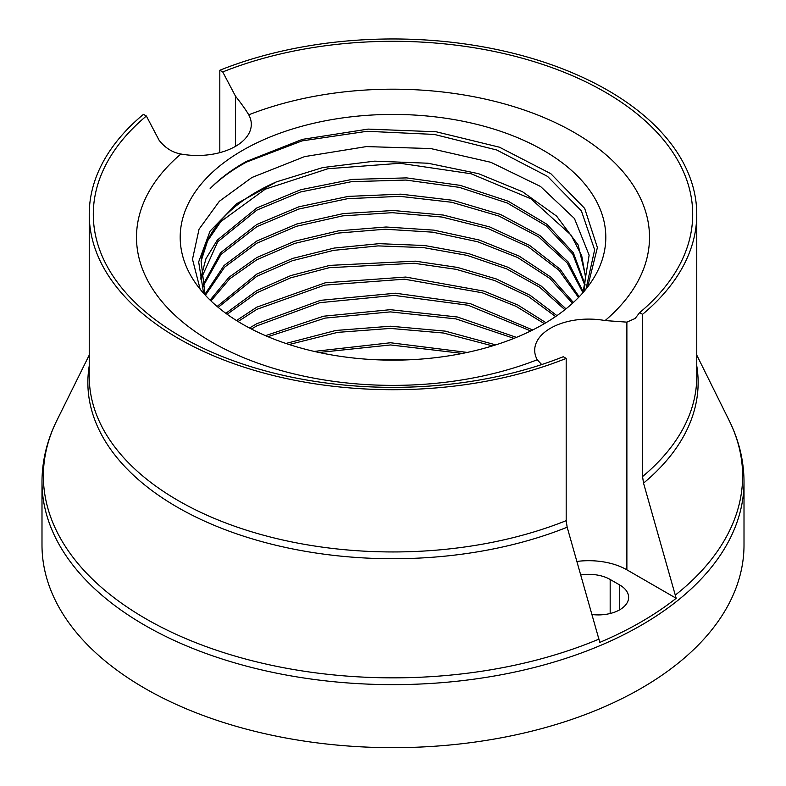 <?xml version="1.0" encoding="UTF-8"?>
<svg xmlns="http://www.w3.org/2000/svg" width="786" height="786" viewBox="0 0 786 786"><rect width="100%" height="100%" fill="white"/><g stroke="black" fill="none" stroke-linecap="round" stroke-linejoin="round"><path stroke-width="1.18" d="M146.363 116.023L143.445 114.343A303.76 175.376 180 0 0 89.24 214.332A303.76 175.376 180 0 0 252.178 369.715A303.76 175.376 180 0 0 566.185 358.406L563.267 356.726A299.712 173.038 180 0 1 108.38 268.537A299.712 173.038 180 0 1 146.363 116.023L159.116 140.262C165.109 147.896 172.36 152.474 180.898 154.007A53.998 31.175 0 0 0 251.304 124.296A53.998 31.175 0 0 0 248.749 114.825C245.939 110.001 241.518 103.781 235.486 96.167L222.733 71.939A299.712 173.038 180 0 1 572.611 75.81A299.712 173.038 180 0 1 677.62 268.537A299.712 173.038 180 0 1 639.637 312.641L635.117 318.477L626.884 322.142L605.102 320.57A53.998 31.175 0 0 0 534.696 350.271A53.998 31.175 0 0 0 537.251 359.742L541.682 364.576M566.185 358.406L566.185 520.656A303.76 175.376 180 0 1 252.178 531.965A303.76 175.376 180 0 1 89.24 376.573L89.24 214.332M219.815 152.641L219.815 70.259A303.76 175.376 0 0 1 533.822 58.95A303.76 175.376 0 0 1 696.76 214.332A303.76 175.376 0 0 1 642.555 314.321L642.555 476.562L643.538 483.125L676.176 598.284A350.644 202.444 180 0 1 640.944 622.031A350.644 202.444 180 0 1 599.806 642.378L567.168 527.219L566.185 520.656M676.176 598.284L626.884 569.821A53.998 31.175 0 0 0 576.944 561.44M242.52 150.411A212.81 122.862 0 0 0 193.936 280.72A212.81 122.862 0 0 0 543.48 324.166A212.81 122.862 0 0 0 592.064 280.72A212.81 122.862 0 0 0 508.444 134.072A212.81 122.862 0 0 0 242.52 150.411M219.815 70.259L222.733 71.939M642.555 314.321L639.637 312.641M592.094 614.554A30.379 17.538 0 0 0 628.623 597.38A30.379 17.538 0 0 0 619.722 584.981L610.172 579.469A30.379 17.538 0 0 0 580.795 574.939M641.199 688.32A351.008 202.65 180 0 1 258.673 732.247A351.008 202.65 180 0 1 41.992 545.022L41.992 481.985A351.008 202.65 0 0 0 258.673 669.21A351.008 202.65 0 0 0 641.199 625.283A351.008 202.65 0 0 0 744.008 481.985L744.008 545.022A351.008 202.65 0 0 1 641.199 688.32M407.895 359.85L373.33 359.624M467.277 352.423L390.514 342.755L314.174 351.411M495.76 344.877L445.24 331.132L390.426 326.219L335.819 330.464L285.927 343.462M267.938 336.693L325.099 318.104L390.328 311.885L455.88 318.88L513.956 338.373M289.11 344.514L337.646 332.37L390.436 328.42L443.422 333.018L492.537 345.879M318.998 352.482L390.534 344.956L462.423 353.425M556.93 315.628L530.186 295.349L496.506 279.02L457.58 267.446L415.391 261.158L329.796 265.383L290.732 275.601L256.845 290.594L225.847 313.319M516.422 337.371L457.383 317.004L390.318 309.684L323.586 316.208L265.511 335.661M532.702 329.963L470.185 303.583L395.535 293.217L320.482 300.34L256.845 323.665L249.496 328.008M545.965 322.702L517.797 304.997L483.989 291.125L405.753 277.055L325.247 282.803L256.845 307.13L236.498 320.541M227.144 314.262L256.845 292.805L290.466 277.9L329.196 267.702L414.134 263.271L456.086 269.323L494.895 280.612L528.624 296.617L555.584 316.562M218.184 307.346L256.845 276.269L292.461 260.687L333.657 250.361L378.145 245.9L423.458 247.59L467.08 255.371L506.597 268.841L539.805 287.293L564.879 309.723M238.089 321.523L256.845 309.34L324.628 285.131L404.436 279.197L482.231 292.765L516.019 306.314L544.344 323.655M251.432 329.02L256.845 325.866L319.823 302.689L394.11 295.389L468.23 305.263L530.727 330.945M565.989 308.849L541.21 286.075L508.1 267.299L468.515 253.534L424.686 245.517L379.078 243.67L334.256 248.052L292.726 258.388L256.845 274.059L217.123 306.452M583.32 291.979L568.19 262.003L539.854 235.505L500.436 214.431L452.923 200.312L400.889 194.162L348.257 196.392L299.004 206.767L256.845 224.462L220.552 252.758L202.238 286.212M573.377 302.482L551.104 277.281L519.025 256.03L479.126 239.995L433.872 230.131L386.083 227.007L338.717 230.789L294.73 241.194L256.845 257.523L229.031 277.232L210.117 300.114M579.194 296.784L560.094 269.185L529.558 245.37L489.688 226.918L443.206 215.04L393.285 210.501L343.344 213.576L296.803 223.99L256.845 240.997L224.02 265.55L204.861 294.426M202.523 287.303L220.994 254.458L256.845 226.663L298.729 209.056L347.648 198.671L399.936 196.333L451.714 202.277L499.12 216.111L538.616 236.861L567.266 263.025L582.917 292.706M200.902 279.226L217.742 241.754L256.845 210.127L300.488 191.99L351.548 181.674L405.94 180.063L459.289 187.353L507.324 203.024L546.191 225.867L572.758 254.124L584.902 285.573M205.401 295.281L224.609 267.152L256.845 243.198L296.519 226.28L342.716 215.865L392.302 212.692L441.938 217.034L488.273 228.628L528.172 246.745L558.944 270.217L578.506 297.491M210.962 300.92L229.718 278.814L256.845 259.734L294.465 243.483L338.118 233.088L385.14 229.227L432.644 232.165L477.721 241.774L517.601 257.503L549.846 278.421L572.483 303.298M585.049 284.463L573.338 252.817L547.036 224.334L508.267 201.236L460.174 185.349L406.647 177.891L352.01 179.414L300.694 189.721L256.845 207.926L217.309 240.074L205.952 258.702L200.764 278.185M584.106 290.132L585.55 276.2L578.182 244.996L556.626 216.13L522.533 191.755L478.527 173.677L427.967 163.223L374.726 161.15L322.889 167.546L276.426 181.871A192.55 111.17 0 0 0 201.108 261.168L207.592 240.85L220.797 221.613L265.196 189.21L327.949 168.725L400.035 163.272L471.109 173.755L530.972 198.819L571.029 235.024L581.709 255.755L585.55 277.301M203.603 293.306L198.671 261.895L210.068 231.123L236.753 203.653L276.426 181.871M585.973 289.081L594.648 249.82L581.394 210.894L547.557 176.408L496.713 149.988L434.294 134.426L367.003 131.291L302.089 140.881L246.558 162.063C232.116 169.874 219.982 178.717 210.147 188.591C219.893 178.53 231.958 169.481 246.352 161.464L302.355 139.377L368.064 129.101L436.25 131.793L499.474 147.208L550.819 173.696L584.676 208.408L597.399 247.57L587.633 286.969M200.165 289.248L192.491 259.252L199.045 229.207L219.343 201.285L251.913 177.498L304.604 156.611L366.384 146.589L430.728 148.554L490.877 162.309L540.522 186.469L574.448 218.528L589.136 255.145L583.074 292.539M205.058 294.917L201.108 261.168M180.898 154.007A256.501 148.092 0 0 0 211.621 341.998A256.501 148.092 0 0 0 537.251 359.742M626.884 322.142L626.884 569.821M605.102 320.57A256.501 148.092 0 0 0 574.379 132.569A256.501 148.092 0 0 0 248.749 114.825M235.486 96.167L235.486 146.343M696.76 214.332L696.76 376.573A303.76 175.376 180 0 1 642.555 476.562M696.76 365.854A305.135 176.172 180 0 1 643.538 483.125M675.449 594.973A349.632 201.855 0 0 0 729.153 420.49C738.987 440.327 743.939 460.822 744.008 481.985M89.24 355.095L56.847 420.49A349.632 201.855 0 0 0 192.845 641.504A349.632 201.855 0 0 0 599.079 639.057M610.172 579.469L610.172 613.512M619.722 584.981L619.722 609.779M567.168 527.219A305.135 176.172 180 0 1 238.964 534.637A305.135 176.172 180 0 1 89.24 365.854M696.76 355.095L729.153 420.49M56.847 420.49C47.013 440.327 42.061 460.822 41.992 481.985"/></g></svg>
